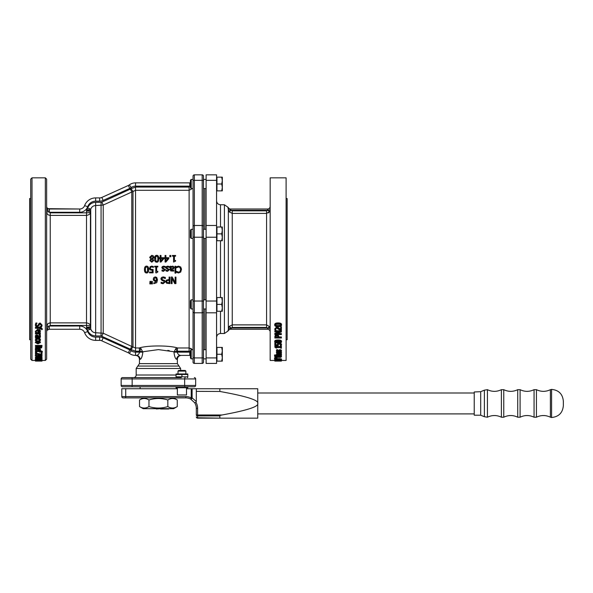 <?xml version="1.0" encoding="UTF-8"?>
<svg xmlns="http://www.w3.org/2000/svg" width="593" height="593" viewBox="0 0 593 593"><rect width="100%" height="100%" fill="white"/><g stroke="black" fill="none" stroke-linecap="round" stroke-linejoin="round"><path stroke-width="0.89" d="M176.047 373.975L187.811 373.975M187.811 374.494L176.047 374.494L176.047 376.837L187.811 376.837L187.811 374.494M185.172 377.63A1.305 0.526 90 0 0 184.645 378.934L184.645 385.472L121.15 385.472L121.15 378.934A1.305 1.305 0 0 1 122.454 377.63L181.339 377.63M181.932 374.494L181.932 376.837M178.011 373.709L178.011 371.092L185.854 371.092L185.854 373.709M185.854 371.092L185.201 370.44L178.663 370.44L178.011 371.092M176.047 387.763L187.811 387.763L176.047 387.763L176.047 386.777M177.359 394.953L186.506 394.953L177.359 394.953L177.359 388.089M131.631 377.63A1.305 0.526 90 0 1 132.165 378.934L121.15 378.934A1.305 1.305 0 0 1 122.454 377.63L124.945 377.63M176.721 359.328L177.359 359.328L177.359 363.635L139.451 363.635L139.451 359.328L140.089 359.328C141.386 358.98 142.305 356.586 142.846 352.138L140.971 348.61L139.629 351.293L142.846 351.768L158.405 349.603L173.957 351.768L177.174 351.293L175.839 348.61L173.957 352.138C174.498 356.586 175.424 358.987 176.721 359.328A3.921 3.788 90 0 1 180.509 355.407C178.945 355.251 177.833 354.162 177.174 352.138L177.552 347.972L175.839 348.61M169.331 350.678L167.826 350.404M140.971 348.61L139.259 347.972L139.629 352.138C138.977 354.162 137.865 355.251 136.294 355.407L135.53 355.407L136.294 355.407A3.921 3.788 90 0 1 140.089 359.328M192.377 349.7L189.123 347.972L177.552 347.972C169.524 345.289 147.286 345.289 139.259 347.972L135.53 347.972L133.002 347.024L103.219 333.214L95.658 332.755C93.264 332.614 91.626 331.405 90.729 329.13L92.034 331.235M150.83 259L149.666 257.288L151.801 255.331L153.365 255.887L153.928 257.273L152.824 259.037M153.928 257.273L152.824 258.956L153.772 260.497L151.801 262.21L149.836 260.557L150.83 258.919L149.666 257.288M158.791 258.726L158.791 258.815C158.805 261.113 158.109 262.239 156.7 262.195C155.284 262.195 154.588 261.068 154.61 258.815L154.61 258.733C154.595 256.428 155.292 255.301 156.7 255.338C158.116 255.324 158.813 256.45 158.791 258.726C158.805 261.046 158.109 262.18 156.7 262.143C155.284 262.143 154.588 261.009 154.61 258.733M160.154 258.504L159.376 258.504L159.376 257.71L160.154 257.71L160.154 255.583M160.999 255.583L160.999 257.71L163.883 257.71L163.883 258.63L160.962 262.01L160.154 262.01L160.154 258.415L159.376 258.415M163.883 258.63L160.962 262.062L160.154 262.01M165.062 258.504L164.283 258.504L164.283 257.71L165.062 257.71L165.062 255.583M165.899 255.583L165.899 257.71L168.79 257.71L168.79 258.63L165.862 262.01L165.062 262.01L165.062 258.415L164.283 258.415M168.79 258.63L165.862 262.062L165.062 262.01M175.602 256.139L174.416 256.243L174.416 260.512L175.602 260.512L175.602 261.113L173.571 262.032L173.571 256.139L172.415 256.139L172.415 255.472L175.602 255.472L175.602 256.139L174.416 256.139L174.416 260.512M175.602 261.113L173.571 262.032M173.571 256.243L172.415 256.139M144.477 269.548L144.477 269.556C144.462 267.228 145.152 266.079 146.56 266.116C147.976 266.101 148.673 267.25 148.65 269.548C148.665 271.883 147.968 273.025 146.56 272.98C145.152 272.98 144.455 271.839 144.477 269.556M148.643 269.14L148.65 269.548L148.643 269.14M155.811 266.946L154.647 266.946L154.647 266.257L157.834 266.257L157.834 266.946L156.648 266.946M157.834 266.932L156.648 266.932L156.648 271.349L157.834 271.327L157.834 271.95L156.485 272.869L155.811 272.869L155.811 266.932L154.647 266.932M169.353 267.495L167.7 266.843L166.655 267.569L169.331 269.808L169.183 269.14L169.331 269.8L167.508 271.32L165.996 270.964L165.996 270.067L167.522 270.608L168.494 269.919L165.81 267.68L166.307 266.591L167.73 266.138L169.353 266.553L169.353 267.502L167.7 266.857L166.655 267.584M166.907 269.007L167.789 269.207L166.907 269.007L165.81 267.68M171.043 266.279L171.043 266.783L172.637 266.116L173.69 266.553L174.12 267.688L173.223 269.14L171.043 269.511L171.377 270.408L173.727 270.238L173.727 271.097L170.747 270.949L170.213 269.637L170.213 266.257L171.043 266.257L171.043 266.783M181.517 269.14L180.717 272.054L178.589 272.965L176.573 272.409L176.573 271.349L178.597 272.194L180.042 271.52L180.628 269.541L180.02 267.569L178.597 266.917L176.573 267.762L176.573 266.709L178.612 266.138L180.709 267.006L181.517 269.14M149.829 283.906L150.014 281.282L150.592 281.282L150.785 283.906L149.829 283.906L150.014 281.379L150.592 281.379L150.785 283.906M153.231 279.214L153.846 277.502L155.307 276.894L156.745 277.48L157.471 279.881L156.752 282.691L153.795 283.647L153.795 282.809L154.654 282.987L156.567 280.815L155.21 281.267L153.943 280.882L153.231 279.214L153.846 277.568L155.307 276.953L156.745 277.554L157.471 279.97M153.795 282.809L154.654 282.876L156.567 280.719M171.273 277.094L172.244 277.094L175.135 282.72L175.135 277.094L175.951 277.094L175.951 283.617L174.713 283.617L172.081 278.458L172.081 283.617L171.273 283.617L171.273 277.027L172.244 277.027L175.135 282.609M175.135 277.094L175.951 277.094M172.081 278.458L172.081 283.498M165.818 281.66L166.388 280.215L169.079 279.533L169.079 277.094L169.946 277.094L169.946 283.617L166.596 283.209L165.818 281.66L166.388 280.118L169.079 279.451M169.079 277.094L169.946 277.094M160.866 278.962L161.459 277.502L163.164 276.916L165.314 277.42L165.314 278.577L163.231 277.732L161.77 278.821L162.578 279.822L164.839 280.697L165.262 281.875L163.068 283.736L161.126 283.313L161.126 282.283L163.008 282.987L164.357 281.964L163.505 280.949L162.163 280.608L160.866 278.962L161.459 277.568L163.164 276.975L165.314 277.487M161.77 278.747L162.578 279.74L164.839 280.6L165.262 281.875M161.126 282.283L163.008 282.876L164.357 281.86M151.474 283.906L151.667 281.282L152.245 281.282L152.438 283.906L151.474 283.906L151.667 281.379L152.245 281.379L152.438 283.906M165.343 267.495L163.69 266.843L162.645 267.569L165.328 269.808L165.173 269.14L165.328 269.8L163.498 271.32L161.985 270.964L161.985 270.067L163.512 270.608L164.483 269.919L161.8 267.68L162.297 266.591L163.72 266.138L165.343 266.553L165.343 267.502L163.69 266.857L162.645 267.584M162.897 269.007L163.779 269.207L162.897 269.007L161.8 267.68M149.584 269.14L150.059 266.768L151.667 266.116L153.379 266.494L153.379 267.428L151.652 266.902L150.711 267.295L150.377 268.362L150.748 269.304L153.105 269.452L153.105 272.847L149.518 272.847L149.518 272.068L152.268 272.068L152.268 270.319L150.155 269.941L149.48 268.347M150.748 269.304L153.105 269.452M149.518 272.068L152.268 272.046L152.268 270.319M170.858 256.717L169.806 256.821L169.806 255.472L170.858 255.472L170.858 256.717L169.806 256.717M153.379 267.443L151.652 266.88L150.711 267.28L150.377 268.355M161.985 270.06L163.512 270.623L164.483 269.926M174.987 273.136L174.987 266.257L175.81 266.257L175.81 273.136L174.987 273.136M166.722 281.631L167.093 280.667L169.079 280.274L169.079 282.868L167.189 282.624L166.722 281.631M166.722 281.527L167.189 282.513L169.079 282.757L169.079 280.274M154.121 279.177L155.299 277.672L156.115 278.043L156.567 280.185L154.565 280.319L154.121 279.177M154.121 279.095L154.565 280.319M154.565 280.23L156.567 280.185M156.567 280.096L156.582 279.688M176.573 271.335L178.597 272.217L180.042 271.535L180.628 269.548L180.02 267.554L178.597 266.902L176.573 267.754M180.628 269.548L180.613 269.14M171.043 269.511L171.377 270.415L173.727 270.245M174.12 267.702L173.23 269.133M173.267 267.762L172.341 266.909L171.043 267.487L172.341 266.887L173.267 267.747L172.511 268.644L171.043 268.844L171.043 267.473L171.043 268.844M165.996 270.06L167.522 270.623L168.494 269.926M156.648 271.349L157.834 271.349M147.761 269.14L147.538 267.576L146.56 266.872L145.596 267.554L145.367 269.548L145.596 267.547L146.56 266.85L147.538 267.562L147.538 271.557L146.56 272.246L145.604 271.564L145.367 269.14M145.367 269.548L145.604 271.542L146.56 272.224L147.538 271.535L147.761 269.548M165.062 257.71L165.062 255.472L165.899 255.472L165.899 257.71M165.899 258.415L168.101 258.415L165.899 260.972L165.899 258.415M168.027 258.504L165.899 258.504L165.899 260.972M160.154 257.71L160.154 255.472L160.999 255.472L160.999 257.71M160.999 258.415L163.194 258.415L160.999 260.972L160.999 258.415M163.119 258.504L160.999 258.504L160.999 260.972M155.737 256.747L156.7 256.057L157.679 256.762L157.901 258.726L157.671 260.72L156.7 261.409L155.737 260.735L155.737 256.747L155.499 258.815M157.901 258.815L157.679 256.858L156.7 256.169L155.737 256.843M153.772 260.431L151.801 262.158L149.836 260.49M150.689 260.475L151.341 259.163L152.89 260.527L151.801 261.506L150.689 260.475M150.57 257.206L151.786 255.976L153.046 257.34L152.297 258.733L150.57 257.206M152.89 260.601L151.341 259.163M151.341 259.245L150.689 260.549M153.046 257.429L151.786 256.08L150.57 257.303M180.509 355.407L189.775 355.407L180.509 355.407M121.15 385.472A1.305 1.305 0 0 0 122.454 386.777L131.631 386.777A1.305 0.526 -90 0 0 132.165 385.472L132.165 378.934L195.653 378.934A1.305 1.305 0 0 0 194.348 377.63A1.305 1.305 0 0 1 195.653 378.934L195.653 385.472A1.305 1.305 0 0 1 194.348 386.777L183.786 386.777M129.519 386.777L122.454 386.777M185.172 386.777L194.348 386.777A1.305 1.305 0 0 0 195.653 385.472L184.645 385.472A1.305 0.526 90 0 0 185.172 386.777L131.631 386.777M197.617 418.154L197.617 417.769A1.305 0.927 180 0 1 196.313 416.842A1.305 1.305 0 0 0 197.617 418.154L257.747 418.154L257.747 388.741L186.506 388.741M177.359 388.741L121.802 388.741L121.802 396.584A1.305 1.305 0 0 0 123.107 397.888L185.854 397.888A10.459 10.459 0 0 1 190.627 399.045A1.305 0.83 -62.8 0 0 192.11 397.881L191.22 397.881L190.627 399.045L194.689 402.758A10.459 10.459 0 0 1 196.313 408.347L196.313 414.996A1.305 0.927 0 0 0 197.617 415.923L197.617 414.996L196.313 414.996L196.313 408.347L197.617 408.347A11.764 11.764 0 0 0 195.957 402.328L196.313 401.505L195.957 402.328L194.838 402.803M474.237 391.98L480.693 391.684L480.693 415.211L474.237 415.211L474.237 391.98M191.22 388.741L191.22 397.881A11.764 11.764 0 0 0 185.854 396.584L185.854 397.888L173.63 397.888L177.27 399.993C174.127 398.022 170.984 398.022 167.834 399.993C161.548 398.022 155.262 398.022 148.969 399.993C145.826 398.022 142.683 398.022 139.533 399.993L139.533 406.576C142.683 408.54 145.826 408.54 148.969 406.576C155.262 408.54 161.548 408.54 167.834 406.576L167.834 399.993M173.63 397.888L125.723 397.888L125.723 396.584L121.802 396.584M221.93 418.154L197.617 417.769L197.617 415.923L219.84 415.923L219.84 415.5L221.967 414.996L197.617 414.996L197.617 408.347M194.689 402.758L195.957 402.328L196.313 401.505L192.11 397.881L192.11 388.741M148.969 406.576L148.969 399.993M167.834 406.576C170.984 408.54 174.127 408.54 177.27 406.576L177.27 399.993M177.27 406.576L173.63 408.673L143.172 408.673L139.533 406.576M147.991 408.673L156.129 408.673M156.293 409L160.673 408.673M160.51 409L168.723 409M196.313 388.741L196.313 391.358L219.84 391.462C246.429 396.25 259.059 400.245 257.747 403.448C258.926 406.583 246.999 410.43 221.967 414.996M196.313 391.358L196.313 401.505M219.84 415.923L219.84 417.769M219.84 388.741L219.84 391.358M219.84 389.342L219.84 390.728M189.775 355.407A3.269 3.269 0 0 1 190.427 355.474A3.269 3.269 0 0 0 189.775 355.407L189.775 352.138L173.957 352.138M193.044 180.88A1.305 0.519 0 0 1 194.348 180.354L194.348 174.846A1.305 1.305 0 0 0 193.044 176.158A1.305 1.305 0 0 1 194.348 174.846A1.305 1.305 0 0 0 193.044 176.158L193.044 362.115A1.305 1.305 0 0 0 194.348 363.427A1.305 1.305 0 0 1 193.044 362.115M193.044 233.872L193.044 238.445L191.228 238.445L191.228 229.298L193.044 229.298L193.044 188.574L191.228 188.574L191.228 179.427L193.044 179.427M193.044 304.402L193.044 308.975L191.228 308.975L191.228 299.828L193.044 299.828M191.228 349.7L190.427 350.5L190.427 358.046L191.228 358.854L193.044 358.854L191.228 358.854L191.228 349.7L193.044 349.7L193.044 308.975M191.228 179.427L190.427 180.228L190.427 187.773L191.228 188.574M191.228 229.298L190.427 230.099L190.427 237.645L191.228 238.445M191.228 299.828L190.427 300.629L190.427 308.175L191.228 308.975M193.044 357.394A1.305 0.519 0 0 0 194.348 357.92L194.348 363.427L202.191 363.427A1.305 1.305 0 0 0 203.503 362.115L203.503 176.158A1.305 1.305 0 0 0 202.191 174.846A1.305 1.305 0 0 1 203.503 176.158A1.305 1.305 0 0 0 202.191 174.846L202.191 363.427M194.348 174.846L202.191 174.846M216.571 180.354L216.571 363.427L206.112 363.427L206.112 174.846L216.571 174.846L216.571 180.354L206.112 180.354M204.807 299.828L204.807 238.445M204.807 229.298L204.807 188.574M204.807 349.7L204.807 308.975M221.708 190.864L216.964 190.864L216.964 177.137L222.323 177.137L222.323 190.864L221.708 190.864L222.323 187.432L222.323 190.864M222.323 187.432L221.708 184L222.323 180.569L221.708 177.137M216.964 184L221.708 184M221.708 240.736L222.323 237.304L222.323 240.736L216.964 240.736L216.964 227.008L222.323 227.008L222.323 230.44L221.708 227.008M222.323 237.304L221.708 233.872L222.323 230.44L222.323 237.304M216.964 233.872L221.708 233.872M221.708 311.266L222.323 307.834L222.323 311.266L216.964 311.266L216.964 297.538L222.323 297.538L222.323 300.97L221.708 297.538M222.323 307.834L221.708 304.402L222.323 300.97L222.323 307.834M216.964 304.402L221.708 304.402M221.708 361.137L222.323 357.705L222.323 361.137L216.964 361.137L216.964 347.416L222.323 347.416L222.323 350.841L221.708 347.416M222.323 357.705L221.708 354.273L222.323 350.841L222.323 357.705M216.964 354.273L221.708 354.273M229.135 326.395L227.964 330.775A2.617 2.609 90 0 1 230.329 329.263L232.248 327.44L266.568 327.44L267.547 328.122L269.726 326.736L266.568 324.875L232.248 324.875L229.135 326.395L231.211 327.959L267.428 327.959M227.964 207.498L228.335 209.655L227.964 207.498A2.617 2.609 -90 0 0 230.329 209.01L267.547 209.01L267.547 210.152L266.568 210.841L232.248 210.841L231.211 210.315L229.135 211.879L232.248 213.398L266.568 213.398L269.726 211.545L268.421 212.894M229.135 211.879L228.335 209.655A2.617 0.511 177.7 0 0 230.944 210.063L230.366 209.01M269.726 211.545L270.163 209.833L269.726 211.545L267.428 210.315L231.211 210.315M270.163 209.833L267.547 210.152M267.547 209.01A2.617 2.617 0 0 0 270.163 206.394A2.617 2.617 0 0 1 267.547 209.01L230.536 209.01C229.669 209.047 228.854 208.484 228.09 207.313L224.413 204.763L224.413 333.511L228.09 330.968C228.854 329.797 229.669 329.226 230.536 329.263L267.547 329.263A2.617 2.617 0 0 1 270.163 331.88A2.617 2.617 0 0 0 267.547 329.263L230.366 329.263M274.729 360.44L270.163 360.44L270.163 177.833L286.108 177.833L286.108 360.44L281.497 360.44M274.715 325.001L274.715 324.608C274.715 323.481 275.849 322.918 278.117 322.933C280.422 322.926 281.556 323.481 281.519 324.608L281.519 325.001C281.534 326.128 280.4 326.684 278.124 326.661C275.804 326.676 274.67 326.128 274.715 325.001C274.715 323.867 275.849 323.304 278.117 323.318C280.422 323.311 281.556 323.874 281.519 325.001M274.848 331.198L274.848 330.761L281.386 330.761L281.386 331.917L275.745 334.015L281.386 334.015L281.386 334.593L274.848 334.593L274.848 333.711L280.022 331.798L274.848 331.798L274.848 331.198L281.386 331.198M277.005 333.555L281.386 333.555L281.386 334.015M274.848 333.711L274.848 333.251L278.821 331.798M274.848 337.513L275.256 335.245L276.82 334.704L278.273 335.097L278.947 336.92L281.386 336.935L281.386 338.003L274.848 338.003L275.256 335.72L276.82 335.171L278.273 335.571L278.947 337.417L281.386 337.417M274.715 341.798L274.715 341.286C274.715 340.412 275.849 339.982 278.117 339.989C280.422 339.982 281.556 340.419 281.519 341.286L281.519 341.798C281.534 342.665 280.4 343.095 278.124 343.073C275.804 343.088 274.67 342.665 274.715 341.798C274.715 340.923 275.849 340.486 278.117 340.493C280.422 340.493 281.556 340.923 281.519 341.798M276.338 347.572L276.338 348.187L274.826 347.127L280.719 347.127L280.719 345.949L281.386 345.949L281.386 348.187L280.719 348.187L280.719 347.572L276.338 347.631M274.826 347.127L274.826 346.571L280.719 346.571M281.052 351.612L281.497 352.212L281.089 353.472L280.163 353.472L280.808 352.791L280.081 352.353L277.865 353.465L276.36 352.716L276.716 352.064L277.606 352.064L277.057 352.724L277.746 353.124L279.97 351.99L281.497 352.805M280.163 353.472L280.808 352.198M276.36 352.716L276.716 351.479M277.057 352.123L277.746 352.524L280.163 351.404M281.282 353.754L281.519 354.733L281.089 355.118L278.532 354.948L278.161 354.132L277.257 354.266L277.428 355.133L276.583 355.133L276.36 354.584L278.028 353.813L281.386 353.813L280.867 354.132L281.519 354.733M277.094 353.977L277.428 355.111M276.36 354.584L276.946 353.332M278.999 353.213L280.163 353.213M281.349 353.213L281.386 353.813M281.312 355.763L281.497 356.749L280.645 357.371L275.634 357.371L274.729 356.741L275.285 356.104L276.331 356.104L275.471 356.749L276.145 357.179L280.096 357.171L280.748 356.749L279.903 356.104L280.941 356.104L281.497 356.749M274.729 356.741L274.9 355.763M275.471 356.126L278.124 356.719L280.748 356.126M277.213 359.64L277.598 358.758L279.266 358.624L281.519 359.01L280.926 359.899L274.729 359.514L281.519 359.654M275.486 358.891L277.665 359.225M280.904 359.892L281.497 360.062L280.993 360.885L274.729 360.707L281.497 360.714M274.729 360.707L274.729 360.055L275.449 359.855M275.486 360.047L277.872 359.966M277.101 358.698L274.559 358.743L274.559 357.883L277.101 357.927L277.101 359.061L274.559 359.099L277.101 358.935M274.559 355.57L281.386 355.852L274.559 355.852L274.559 354.955L276.479 354.955M277.428 354.955L278.54 354.955M277.057 350.374L277.746 350.811L279.97 349.581L281.497 350.47L281.089 351.782L280.163 351.782L280.808 351.034L280.081 350.552L277.865 351.775L276.36 350.952L276.716 350.241L277.606 350.241L277.057 350.96L277.746 351.397L279.97 350.159L281.497 351.049M280.163 351.768L280.808 350.456M276.36 350.952L276.716 349.662L277.606 349.662L277.606 350.241M277.324 344.844L277.732 343.436L279.31 343.043L280.882 343.377L281.519 344.303L281.149 345.801L280.222 345.801L280.763 344.829L279.303 344.088L278.362 344.303L278.213 345.652L274.848 345.652L274.848 343.592L275.619 343.592L275.619 345.178L277.361 345.178L277.732 343.962L279.31 343.569L280.882 343.91L281.519 344.837M279.155 343.043L279.31 343.569M280.222 345.763L280.763 344.288M278.058 344.385L278.213 345.652M274.848 343.592L274.848 343.058L275.619 343.058L275.619 343.592M275.619 344.637L277.324 344.637M280.63 327.262L281.386 326.847L281.386 330.345L280.459 330.345L276.553 328.159L275.471 329.026L276.034 330.242L275.1 330.242L274.707 328.974L276.508 327.469L277.813 327.736L280.63 329.73L280.63 327.262L281.386 327.262M275.471 328.596L276.034 330.205M274.707 328.974L276.508 327.054L277.813 327.314L280.63 329.3M280.111 324.23L280.793 325.001L280.089 325.787L276.13 325.779L275.441 325.001L276.116 324.23L280.111 324.23M275.441 324.608L276.13 325.379L278.124 325.557L280.089 325.379L280.793 324.608M276.842 335.801L277.813 336.061L278.206 337.417L275.597 337.417L275.849 336.127L276.842 335.801M275.597 336.935L278.206 336.935M274.848 336.409L274.848 336.891M280.111 341.205L280.793 341.798L280.089 342.406L276.13 342.398L275.441 341.798L276.116 341.205L280.111 341.205M275.441 341.286L276.13 341.879L278.124 342.013L280.089 341.879L280.793 341.286M280.719 346.505L281.386 346.505M278.658 351.864L278.658 352.457M276.716 351.516L276.716 352.064M280.556 352.605L280.556 353.198M280.178 354.132L280.756 354.621L279.903 354.97L278.814 354.132L280.178 354.132M279.014 354.08L280.756 354.021M281.312 355.852L281.312 356.386M276.145 356.549L276.145 357.179M274.9 355.852L274.9 356.386M279.303 359.44L280.808 359.654L278.295 359.869L278.161 359.521L279.303 359.44M278.295 359.491L278.295 359.869M274.729 359.099L274.729 359.514M274.848 361.093L281.386 361.093L274.848 361.093M281.386 360.803L274.848 361.078L281.386 361.093M276.842 360.967L278.206 361.063L276.842 360.967M278.947 360.603L278.947 361.041M276.19 360.5L276.19 359.944M275.152 359.855L275.152 360.5M274.559 358.52L277.101 358.565M281.386 354.962L281.386 355.57M278.658 350.092L278.658 350.671M276.716 349.662L276.716 350.241M280.556 350.9L280.556 351.486M280.571 344.829L280.571 345.371M278.932 327.988L278.932 328.411M277.813 327.314L277.813 327.736M275.671 329.3L275.671 329.73M267.547 329.263L267.547 328.122L270.163 328.44L269.726 326.736M228.335 209.655L228.335 328.626A2.617 0.511 -177.7 0 1 230.944 328.218M216.571 363.427L206.112 363.427M286.108 198.551L287.153 198.551L287.153 339.722L286.108 339.722M90.729 329.13L86.541 327.959L87.653 330.197L90.729 329.13L90.729 209.144C91.626 206.868 93.264 205.66 95.658 205.526L103.219 205.059L135.53 190.301L189.123 190.301L189.123 347.972L191.509 348.78M92.656 331.769L93.131 332.073M101.877 336.142L103.219 333.214L103.219 205.059L101.877 202.131L101.069 202.309L101.069 335.964L130.438 349.203L131.787 346.26L131.787 192.013L130.438 189.071L101.877 202.131M130.438 349.203L130.897 349.499L133.002 347.024L133.002 191.25L130.897 188.774L130.438 189.071M177.552 351.204L189.123 351.204L190.427 351.864M131.268 350.745L129.333 353.376A10.459 10.459 0 0 0 135.53 355.407L135.53 352.138A7.19 7.19 0 0 1 131.268 350.745A8.495 8.495 0 0 0 129.726 349.84L103.16 337.862A8.495 8.495 0 0 0 99.668 337.106L95.658 337.106A8.495 8.495 0 0 1 87.69 331.554A8.495 8.495 0 0 0 79.721 325.994A8.495 8.495 0 0 1 87.69 331.554L84.621 332.688A11.764 11.764 0 0 0 95.658 340.375L99.668 340.375A5.226 5.226 0 0 1 101.818 340.842L128.384 352.82A5.226 5.226 0 0 1 129.333 353.376A5.226 5.226 0 0 0 128.384 352.82L129.726 349.84M79.721 329.263L79.721 325.994L49.301 326.017L49.36 329.263L79.721 329.263A5.226 5.226 0 0 1 84.621 332.688M99.668 337.106L99.668 340.375L95.658 340.375L95.658 337.106M48.211 323.496L50.235 322.874C48.04 323.103 46.84 324.289 46.639 326.439L49.301 326.017L49.36 329.263M48.263 326.439L47.381 330.056L49.256 329.263L47.544 329.797M90.447 327.632L86.541 327.959L86.511 327.158L90.432 327.158L90.447 327.632M190.427 186.135L189.775 186.135L189.123 187.069L189.123 190.301L192.377 188.574M190.427 182.8A3.269 3.269 0 0 1 189.775 182.866A3.269 3.269 0 0 0 190.427 182.8M135.53 186.135L135.53 182.866L189.775 182.866L135.53 182.866A10.459 10.459 0 0 0 129.333 184.897A5.226 5.226 0 0 1 128.384 185.453A5.226 5.226 0 0 0 129.333 184.897L131.268 187.536A7.19 7.19 0 0 1 135.53 186.135L189.775 186.135L189.775 182.866M101.818 197.439L128.384 185.453L101.818 197.439A5.226 5.226 0 0 1 99.668 197.899A5.226 5.226 0 0 0 101.818 197.439L103.16 200.412L129.726 188.433A8.495 8.495 0 0 0 131.268 187.536M95.658 197.899L99.668 197.899L95.658 197.899A11.764 11.764 0 0 0 84.621 205.593A11.764 11.764 0 0 1 95.658 197.899L95.658 201.168L99.668 201.168A8.495 8.495 0 0 0 103.16 200.412M47.981 208.677L79.721 209.01L49.36 209.01L49.36 212.279L79.721 212.279A8.495 8.495 0 0 0 87.69 206.72A8.495 8.495 0 0 1 95.658 201.168M87.69 206.72L84.621 205.593A5.226 5.226 0 0 1 79.721 209.01L79.721 212.279M189.775 186.41L190.427 186.41M101.069 202.309L95.658 202.309C91.767 202.532 89.098 204.452 87.653 208.076L90.729 209.144L86.541 210.315L86.511 212.843L50.235 212.843L49.301 212.257L49.256 209.01L47.381 208.217L48.263 211.842L49.301 212.257M90.447 210.641L86.541 210.315L87.653 208.076M49.36 326.002L50.235 325.438L86.511 325.438C89.106 325.557 90.41 325.905 90.432 326.491L90.432 211.79C90.41 212.368 89.106 212.717 86.511 212.843L86.511 215.4C89.106 214.985 90.41 213.776 90.432 211.79L90.432 211.115L86.511 211.115M90.432 327.158L90.432 326.491C90.41 324.497 89.106 323.296 86.511 322.874L86.511 327.158M46.639 269.14L46.639 179.138L45.335 177.833L45.335 360.44L46.639 359.136L46.639 269.14M41.984 359.699L42.118 360.44L38.715 360.67L35.313 360.44L35.335 359.751M41.162 359.58L37.522 360.047L35.951 359.951L35.313 359.684L35.684 359.373L37.529 359.907L41.984 359.425L41.984 360.04L41.213 360.04L41.213 359.58M36.114 358.039L37.693 358.039M38.397 358.039L40.494 358.039M41.095 357.764L42.007 358.076L42.007 358.869L35.447 359.113L35.447 358.394L42.007 358.713M35.447 357.668L37.693 357.668L37.693 356.838L38.612 356.838L41.984 357.898L35.447 357.898L35.447 357.038L37.693 357.038M40.28 356.638L41.984 357.053L41.984 357.675M38.189 354.903L38.189 355.518L41.503 355.489L42.118 355.978L41.525 356.452L36.366 356.445L35.321 355.726L36.255 355.466L38.263 356.386L37.804 355.326L39.086 354.696M41.503 354.873L42.118 355.978M35.321 355.726L35.41 354.859L36.255 354.859L36.255 355.466M36.077 355.148L38.263 355.77M35.447 352.509L35.447 351.916L36.699 351.916L36.699 352.954L35.447 352.954L35.447 352.509L36.699 352.509M35.335 340.034L35.965 338.462L37.893 338.047L39.798 338.462L40.465 339.53L40.087 340.945L39.16 340.945L39.746 340.019L37.893 339.1L36.054 340.019L36.647 340.945L35.721 340.945L35.335 340.034L35.965 338.959L37.893 338.544L39.798 338.959L40.465 340.034M39.16 340.916L39.746 339.515M36.054 339.515L36.647 340.916M35.447 337.439L35.965 337.439L35.313 336.357L35.743 335.623L36.87 335.327L38.3 335.949L38.671 337.439L39.575 337.217L39.405 335.601L40.25 335.601L40.472 336.639L40.102 337.639L38.797 337.995L35.447 337.995L35.491 336.957M35.313 336.357L35.743 335.156L36.87 334.852L38.3 335.475L38.671 336.957L39.738 336.149M39.405 335.601L39.405 335.127L40.25 335.127L40.472 336.639M39.672 328.878L39.672 328.277L35.447 328.277L35.447 327.225L40.354 327.21L42.318 328.915L42.236 329.56L41.48 329.56L41.599 328.574M41.48 329.523L41.599 329.004L40.517 328.263L40.354 328.878M35.447 327.64L39.672 327.64L39.672 326.795L40.354 326.795L42.318 328.915M35.328 325.12L35.839 323L36.929 323L36.084 325.068L37.174 326.224L38.174 325.587L39.049 323.771L40.228 323.422L42.103 325.194L41.673 326.736L40.635 326.736L41.347 325.246L40.324 324.156L37.315 326.936L35.921 326.469L35.328 325.12L35.839 323.385L36.929 323.385M36.084 324.667L37.174 325.816L38.174 325.186L39.049 323.378L40.228 323.037L42.103 325.194M40.635 326.684L41.347 324.845M35.335 331.368L37.87 329.085L40.487 330.775L39.946 332.265L37.819 332.666L37.819 330.145L36.054 331.361L36.647 332.599L35.75 332.599L35.335 331.368L37.87 329.515L40.487 331.22M37.819 332.213L37.819 330.145M36.054 330.916L36.647 332.562M39.464 335.089L38.93 333.859L35.447 333.859L35.447 333.266L40.354 333.266L40.354 333.859L39.62 333.859L40.324 335.119L39.464 335.119L39.501 334.311M35.447 333.266L35.447 332.814L40.354 332.814L40.354 333.266M39.62 333.399L40.354 334.882M39.568 340.945L40.487 342.554L37.9 343.858L35.313 342.554L36.232 340.945M36.647 340.819L39.16 340.819M35.447 348.084L38.048 346.994L38.048 346.453L35.447 346.453L35.447 345.978L41.984 345.978L41.636 347.78L40.213 348.165L38.293 347.454L35.447 348.654L35.447 347.52L38.048 346.438M35.447 345.978L35.447 345.43L41.984 345.43L41.984 345.978M35.335 349.929L35.335 349.359L37.87 348.15L40.487 349.262L39.946 350.507L37.819 350.767L37.819 349.136L36.054 349.929L36.647 350.722L35.75 350.722L35.335 349.929L37.87 348.714L40.487 349.833M37.819 350.189L37.819 349.136M36.054 349.351L36.647 350.7M40.354 351.553L40.354 352.153L39.672 352.153L39.672 351.56L35.447 351.56L40.354 350.937L42.236 352.294L40.354 351.56M35.447 351.189L35.647 350.604M36.647 350.604L37.819 350.604M40.22 350.352L40.354 350.937M40.354 350.604L42.318 351.338L42.318 351.923M35.447 353.628L41.213 354.77L41.213 353.472L41.984 353.472L41.984 355.051L41.006 355.051L35.447 353.991L35.447 353.028L41.213 354.162M41.213 353.472L41.213 352.872L41.984 352.872L41.984 353.472M35.313 359.684L35.684 358.728M36.462 359.202L38.775 359.017M41.984 361.093L35.447 361.093L41.984 361.018M41.984 360.529L41.984 360.959M35.447 360.529L35.447 360.959M45.335 177.833L32 177.833L32 360.44L45.335 360.44M36.722 360.551L41.391 360.44L36.722 360.322M41.095 357.898L41.095 358.394M40.494 357.898L40.494 358.394M36.114 357.898L36.114 358.394M35.447 357.898L35.447 358.394M38.397 357.668L38.397 357.045L40.954 357.668L38.397 357.668L38.397 357.045M37.804 355.948L38.189 355.518M39.301 356.393L38.76 355.733L41.399 355.978L39.301 356.393L39.301 355.778L41.028 355.63M38.53 355.392L38.893 356.393M38.893 355.77L39.301 355.778M41.028 355.696L41.028 356.245M35.41 354.859L35.41 355.466M41.503 355.051L41.503 355.489M39.523 340.056L39.523 340.567M36.655 337.439L36.069 336.557L36.929 335.92L37.819 336.439L38.019 337.439L36.655 337.439L36.655 336.957L37.945 336.957M36.069 336.083L36.655 336.957M40.25 335.127L40.25 335.601M38.671 336.957L38.671 337.439M38.3 335.475L38.3 335.949M35.743 335.156L35.743 335.623M40.354 328.263L40.354 329.308L39.672 329.308L39.672 328.277M39.049 323.378L39.049 323.771M38.471 324.245L38.471 324.638M35.839 323L35.839 323.385M38.449 332.073L38.449 330.145L39.813 331.183L38.449 332.073M38.449 330.145L38.449 331.628L39.427 331.42L39.427 331.865M39.427 331.42L39.813 330.738M36.277 331.65L36.277 332.102M35.313 342.554L37.9 341.205L40.487 342.554M37.9 343.354L36.017 342.554L37.9 341.731L39.783 342.554L37.9 343.354L37.9 342.828L39.783 342.028M36.017 342.028L37.9 342.828M40.139 347.691L39.116 347.498L38.775 346.453L41.228 346.453L41.006 347.476L40.139 347.691L40.139 347.135L41.006 346.92L41.006 347.476M38.775 346.312L39.116 347.498M39.116 346.942L40.139 347.135M41.228 346.453L41.228 346.92M41.006 346.92L41.228 346.371M38.775 346.453L38.775 346.868M38.048 346.453L38.048 346.994M38.449 350.389L38.449 349.136L39.813 349.811L38.449 350.389M38.449 349.136L38.449 349.811L39.427 349.677L39.427 350.255M39.427 349.677L39.813 349.24M36.277 349.826L36.277 350.404M41.48 352.294L41.48 351.716M41.984 358.869L41.984 359.425M38.612 358.869L38.612 359.425M38.471 359.202L38.471 359.847M36.462 359.425L36.462 359.847M36.61 358.869L36.61 359.373M35.328 360.477L35.839 360.915M32 177.833L30.695 179.138L30.695 359.136L32 360.44M30.695 334.734L30.695 349.24M46.639 331.88A2.617 2.617 0 0 1 47.381 330.056A2.617 2.617 0 0 0 46.639 331.88A2.617 2.617 0 0 1 47.381 330.056M46.639 326.439L47.87 323.756M48.263 211.842L46.639 211.842C46.84 213.984 48.04 215.17 50.235 215.4L86.511 215.4L86.511 322.874L50.235 322.874L50.235 325.438M46.639 206.394A2.617 2.617 0 0 0 47.381 208.217A2.617 2.617 0 0 1 46.639 206.394A2.617 2.617 0 0 0 47.381 208.217M30.695 339.722L29.65 339.722L29.65 198.551L30.695 198.551M176.047 375.013L136.182 375.013C136.027 376.607 135.152 377.474 133.566 377.63M136.182 375.013L136.182 368.483L180.628 368.483L180.628 370.44M136.182 368.483L137.813 366.059L178.99 366.059L180.628 368.483M130.897 349.499L135.53 351.204L135.53 187.069L130.897 188.774M142.846 352.138L135.53 352.138M135.53 351.204L139.259 351.204M87.653 330.197C89.098 333.822 91.774 335.742 95.658 335.964L101.069 335.964M189.123 351.204L189.123 347.972M550.4 417.213L550.4 389.675L551.586 389.393L551.586 417.494L550.4 417.213C545.745 414.981 541.09 414.981 536.435 417.213L534.063 417.213C529.408 414.981 524.753 414.981 520.091 417.213L517.719 417.213C513.064 414.981 508.409 414.981 503.753 417.213L501.381 417.213C496.726 414.981 492.071 414.981 487.416 417.213L484.385 416.738L484.385 390.157L480.693 391.684M487.416 417.213L487.416 389.675L484.385 390.157M501.381 417.213L501.381 389.675C496.726 391.906 492.071 391.906 487.416 389.675M503.753 417.213L503.753 389.675L501.381 389.675M517.719 417.213L517.719 389.675C513.064 391.906 508.409 391.906 503.753 389.675M520.091 417.213L520.091 389.675L517.719 389.675M534.063 417.213L534.063 389.675C529.408 391.906 524.746 391.906 520.091 389.675M536.435 417.213L536.435 389.675L534.063 389.675M185.854 396.584L125.723 396.584L125.723 388.741M193.044 226.674A1.305 1.201 0 0 1 194.348 225.481L194.348 180.354L202.191 180.354A1.305 0.519 0 0 1 203.503 180.88M193.044 236.755A1.305 0.482 0 0 0 194.348 237.23L194.348 225.481L202.191 225.481A1.305 1.201 0 0 1 203.503 226.674M193.044 301.526A1.305 0.482 0 0 1 194.348 301.044L194.348 237.23L202.191 237.23A1.305 0.482 0 0 0 203.503 236.755M193.044 311.599A1.305 1.201 0 0 0 194.348 312.8L194.348 301.044L202.191 301.044A1.305 0.482 0 0 1 203.503 301.526M203.503 357.394A1.305 0.519 0 0 1 202.191 357.92L194.348 357.92L194.348 312.8L202.191 312.8A1.305 1.201 0 0 0 203.503 311.599M216.571 337.432C216.801 335.052 218.113 333.748 220.492 333.511L220.492 311.266M220.492 297.538L220.492 240.736M220.492 227.008L220.492 204.763C218.113 204.526 216.801 203.221 216.571 200.842M266.568 327.44L266.568 210.841M232.248 327.44L232.248 210.841M278.117 322.933L278.117 323.318M276.13 325.379L276.13 325.779M278.124 325.557L278.124 325.957M280.089 325.379L280.089 325.787M276.82 334.704L276.82 335.171M275.256 335.245L275.256 335.72M278.273 335.097L278.273 335.571M278.117 339.989L278.117 340.493M276.13 341.879L276.13 342.398M278.124 342.013L278.124 342.539M280.089 341.879L280.089 342.406M281.052 351.782L281.052 352.205M279.97 351.397L279.97 351.99M278.458 352.235L278.458 352.835M277.746 352.524L277.746 353.124M279.014 354.132L279.014 354.688M279.903 354.355L279.903 354.97M276.731 353.421L276.731 354.021M280.096 356.549L280.096 357.171M278.124 356.719L278.124 357.342M279.266 358.624L279.266 359.262M277.598 358.758L277.598 359.402M278.71 359.454L278.71 359.869M280.904 358.743L280.904 359.38M280.904 359.899L280.904 360.544M279.518 360.003L279.518 360.47M277.872 360.01L277.872 360.618M277.531 360.092L277.531 360.744M276.508 360.166L276.508 360.811M281.052 349.811L281.052 350.389M279.97 349.581L279.97 350.159M278.458 350.493L278.458 351.078M277.746 350.811L277.746 351.397M277.732 343.436L277.732 343.962M280.882 343.377L280.882 343.91M276.508 327.054L276.508 327.469M216.571 225.481L206.112 225.481M216.571 301.044L206.112 301.044M216.571 237.23L206.112 237.23M216.571 357.92L206.112 357.92M216.571 312.8L206.112 312.8M189.775 351.864L190.427 352.138M95.658 335.964L95.658 202.309M103.16 337.862L101.818 340.842M128.384 185.453L129.726 188.433M99.668 197.899L99.668 201.168M189.123 187.069L135.53 187.069M50.235 322.874L50.235 212.843M46.639 327.959L47.796 327.959M39.857 354.836L39.857 355.274M39.798 338.462L39.798 338.959M37.893 338.047L37.893 338.544M35.965 338.462L35.965 338.959M39.575 336.735L39.575 337.217M38.834 336.957L38.834 337.439M36.87 334.852L36.87 335.327M40.517 327.225L40.517 327.64M40.228 323.037L40.228 323.422M38.174 325.186L38.174 325.587M37.174 325.816L37.174 326.224M37.87 329.085L37.87 329.515M37.9 340.686L37.9 341.205M37.87 348.15L37.87 348.714M40.517 350.604L40.517 351.189M37.529 359.262L37.529 359.907M46.639 210.315L47.796 210.315M187.358 377.63L187.811 377.363M176.506 377.63L176.047 377.363M187.811 387.763L187.811 386.777M186.506 394.953L186.506 388.089M139.451 363.635L137.813 366.059M177.359 363.635L178.99 366.059M177.359 359.328C177.589 356.949 178.893 355.644 181.28 355.407M139.451 359.328C139.214 356.949 137.91 355.644 135.53 355.407M140.104 386.777L140.104 388.741M176.707 388.089L176.707 388.741M257.747 413.899L474.237 413.899M257.747 392.989L474.237 392.989M484.385 416.738L480.693 415.211M550.4 389.675C545.745 391.906 541.09 391.906 536.435 389.675M551.586 417.494C558.732 416.797 562.653 412.876 563.35 405.731L563.35 401.157C562.653 394.011 558.732 390.09 551.586 389.393M563.35 405.731L563.35 401.157M143.172 397.888L139.533 399.993M190.427 358.046L191.228 358.854M206.112 179.427L203.503 179.427M206.112 188.574L203.503 188.574M206.112 358.854L203.503 358.854L206.112 358.854M206.112 229.298L203.503 229.298M206.112 238.445L203.503 238.445M206.112 299.828L203.503 299.828M206.112 308.975L203.503 308.975M206.112 349.7L203.503 349.7M216.964 177.67L216.571 177.67M216.964 190.331L216.571 190.331M216.964 360.603L216.571 360.603L216.964 360.603M216.964 227.542L216.571 227.542M216.964 240.202L216.571 240.202M216.964 298.071L216.571 298.071M216.964 310.732L216.571 310.732M216.964 347.943L216.571 347.943M220.492 333.511L224.413 333.511M220.492 204.763L224.413 204.763"/></g></svg>
